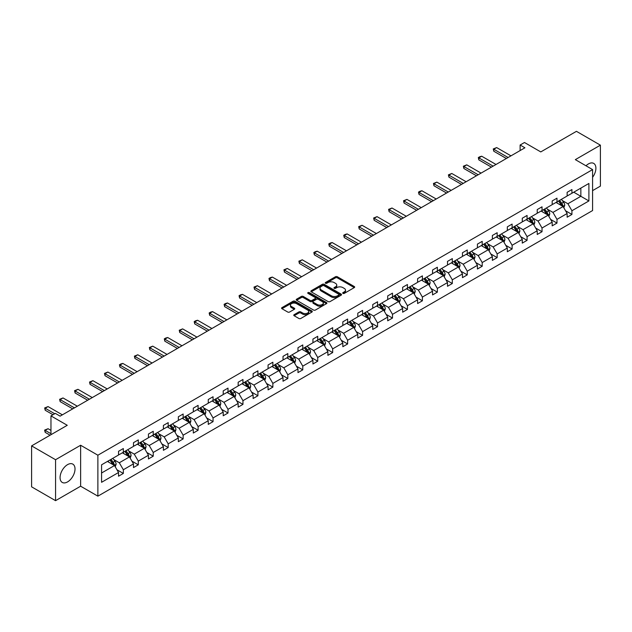 <?xml version="1.0" encoding="UTF-8"?>
<svg xmlns="http://www.w3.org/2000/svg" width="632" height="632" viewBox="0 0 632 632"><rect width="100%" height="100%" fill="white"/><g stroke="black" fill="none" stroke-linecap="round" stroke-linejoin="round"><path stroke-width="0.95" d="M342.963 293.382A0.932 0.537 0 0 0 344.282 293.382L354.276 287.607A1.327 0.766 0 0 0 354.663 287.07A1.327 0.766 0 0 0 354.276 286.525L337.338 276.745A1.327 0.766 0 0 0 335.458 276.745L325.464 282.52A0.932 0.537 0 0 0 326.776 283.278L328.071 282.528A4.258 2.457 0 0 1 334.091 282.528L335.505 283.349A4.258 2.457 0 0 1 336.753 285.087A4.258 2.457 0 0 1 335.505 286.825L334.21 287.568A0.932 0.537 0 0 0 335.529 288.326L336.824 287.584A4.258 2.457 0 0 1 342.844 287.584L344.258 288.397A4.258 2.457 0 0 1 345.507 290.135A4.258 2.457 0 0 1 344.258 291.873L342.963 292.624A0.932 0.537 0 0 0 342.963 293.382L342.963 292.624M67.545 481.916A10.57 6.107 120 0 0 74.45 472.594A10.57 6.107 120 0 0 72.83 464.125A10.57 6.107 120 0 0 67.545 464.646A10.57 6.107 120 0 0 60.64 473.961A10.57 6.107 120 0 0 62.26 482.437A10.57 6.107 120 0 0 67.545 481.916M592.587 177.315A10.57 6.107 120 0 0 593.709 163.396A10.57 6.107 120 0 0 588.416 163.925A10.57 6.107 120 0 0 585.998 165.789M592.587 190.627L600.4 186.116L600.4 145.162L576.439 131.33L540.779 151.917L524.481 142.508L520.12 145.02L520.12 150.558M55.561 500.67L80.627 486.206L80.627 445.252L55.561 459.717L55.561 500.67L31.6 486.838L31.6 445.884L67.261 425.297L50.963 415.888L50.963 434.705M55.561 459.717L31.6 445.884M294.157 314.665A1.327 0.766 0 0 0 293.762 315.202A1.327 0.766 0 0 0 294.157 315.747L298.904 318.488A1.327 0.766 0 0 0 300.785 318.488L311.892 312.082A1.327 0.766 0 0 0 312.279 311.537A1.327 0.766 0 0 0 311.892 310.991L294.954 301.219A1.327 0.766 0 0 0 293.074 301.219L281.967 307.626A1.327 0.766 0 0 0 281.58 308.171A1.327 0.766 0 0 0 281.967 308.716L287.71 312.026A1.327 0.766 0 0 0 289.59 312.026L294.346 309.285A1.327 0.766 0 0 0 294.733 308.74A1.327 0.766 0 0 0 294.346 308.195L291.494 306.552A3.563 2.054 0 0 1 290.451 305.098A3.563 2.054 0 0 1 292.648 303.202A3.563 2.054 0 0 1 296.527 303.644L307.681 310.083A3.563 2.054 0 0 1 308.724 311.537A3.563 2.054 0 0 1 306.528 313.44A3.563 2.054 0 0 1 302.649 312.99L300.785 311.916A1.327 0.766 0 0 0 298.904 311.916L294.157 314.665L294.157 315.747L298.904 313.022L298.904 311.916M50.963 415.888L55.324 413.375L60.119 416.14L524.916 147.793L520.12 145.02M80.627 445.252L97.881 455.214L592.587 169.597L592.587 210.551L97.881 496.159L97.881 455.214M600.4 145.162L575.333 159.635L592.587 169.597M328.166 301.598A1.327 0.766 0 0 0 330.046 301.598L341.154 295.191A1.327 0.766 0 0 0 341.541 294.646A1.327 0.766 0 0 0 341.154 294.101L324.216 284.321A1.327 0.766 0 0 0 322.336 284.321L311.228 290.736A1.327 0.766 0 0 0 310.841 291.273A1.327 0.766 0 0 0 311.228 291.818L328.166 301.598M308.361 293.58A0.932 0.537 0 0 1 309.301 293.714L326.499 303.644L315.415 310.043A1.327 0.766 0 0 1 313.535 310.043L296.598 300.263L301.353 297.546L301.353 296.44L296.598 299.181A1.327 0.766 0 0 0 296.211 299.726A1.327 0.766 0 0 0 296.598 300.263L296.598 299.181M301.353 297.546A1.327 0.766 0 0 1 303.234 297.546L303.234 296.44A1.327 0.766 0 0 0 301.353 296.44M303.234 296.44L310.099 300.405A1.327 0.766 0 0 0 311.987 300.405L315.139 298.581A1.327 0.766 0 0 0 315.526 298.035A1.327 0.766 0 0 0 315.139 297.498L307.982 293.367A0.932 0.537 0 0 1 309.301 292.608L326.523 302.546A1.327 0.766 0 0 1 326.91 303.091A1.327 0.766 0 0 1 326.523 303.637L326.523 302.546M101.57 464.812L118.54 455.016L118.54 451.311L123.335 448.538L123.335 452.251L133.494 446.382L133.494 442.677L138.29 439.912L138.29 443.617L148.449 437.747L148.449 434.042L153.236 431.277L153.236 434.982L163.404 429.12L163.404 425.407L168.191 422.642L168.191 426.347L178.35 420.485L178.35 416.772L183.146 414.007L183.146 417.72L193.305 411.851L193.305 408.146L198.1 405.373L198.1 409.086L208.26 403.216L208.26 399.511L213.055 396.746L213.055 400.451L223.215 394.581L223.215 390.876L228.002 388.111L228.002 391.816L238.169 385.955L238.169 382.242L242.957 379.477L242.957 383.182L253.116 377.32L253.116 373.607L257.911 370.842L257.911 374.547L268.071 368.685L268.071 364.98L272.866 362.207L272.866 365.92L283.025 360.05L283.025 356.345L287.821 353.58L287.821 357.285L297.98 351.416L297.98 347.711L302.775 344.946L302.775 348.651L312.935 342.781L312.935 339.076L317.722 336.311L317.722 340.016L327.889 334.154L327.889 330.441L332.677 327.676L332.677 331.381L342.836 325.52L342.836 321.814L347.632 319.042L347.632 322.755L357.791 316.885L357.791 313.18L362.586 310.407L362.586 314.12L372.746 308.25L372.746 304.545L377.541 301.78L377.541 305.485L387.7 299.615L387.7 295.91L392.496 293.145L392.496 296.85L402.655 290.989L402.655 287.276L407.442 284.511L407.442 288.216L417.602 282.354L417.602 278.641L422.397 275.876L422.397 279.589L432.557 273.719L432.557 270.014L437.352 267.241L437.352 270.954L447.511 265.085L447.511 261.379L452.307 258.614L452.307 262.32L462.466 256.45L462.466 252.745L467.261 249.98L467.261 253.685L477.421 247.823L477.421 244.11L482.208 241.345L482.208 245.05L492.375 239.188L492.375 235.475L497.163 232.71L497.163 236.423L507.322 230.554L507.322 226.849L512.118 224.076L512.118 227.789L522.277 221.919L522.277 218.214L527.072 215.449L527.072 219.154L537.232 213.284L537.232 209.579L542.027 206.814L542.027 210.519L552.186 204.657L552.186 200.944L556.982 198.179L556.982 201.885L567.141 196.023L567.141 192.31L571.928 189.545L571.928 193.25L588.898 183.462L588.898 200.944L571.928 210.74L571.928 214.446L567.141 217.218L567.141 213.505L556.982 219.375L556.982 223.08L552.186 225.853L552.186 222.14L542.027 228.01L542.027 231.715L537.232 234.48L537.232 230.775L527.072 236.645L527.072 240.35L522.277 243.115L522.277 239.41L512.118 245.271L512.118 248.984L507.322 251.749L507.322 248.044L497.163 253.906L497.163 257.619L492.375 260.384L492.375 256.671L482.208 262.541L482.208 266.246L477.421 269.019L477.421 265.306L467.261 271.175L467.261 274.88L462.466 277.646L462.466 273.94L452.307 279.81L452.307 283.515L447.511 286.28L447.511 282.575L437.352 288.437L437.352 292.15L432.557 294.915L432.557 291.21L422.397 297.072L422.397 300.785L417.602 303.55L417.602 299.837L407.442 305.706L407.442 309.411L402.655 312.184L402.655 308.471L392.496 314.341L392.496 318.046L387.7 320.811L387.7 317.106L377.541 322.976L377.541 326.681L372.746 329.446L372.746 325.741L362.586 331.603L362.586 335.315L357.791 338.081L357.791 334.375L347.632 340.237L347.632 343.95L342.836 346.715L342.836 343.01L332.677 348.872L332.677 352.577L327.889 355.35L327.889 351.637L317.722 357.507L317.722 361.212L312.935 363.985L312.935 360.272L302.775 366.141L302.775 369.846L297.98 372.611L297.98 368.906L287.821 374.776L287.821 378.481L283.025 381.246L283.025 377.541L272.866 383.403L272.866 387.116L268.071 389.881L268.071 386.176L257.911 392.038L257.911 395.75L253.116 398.516L253.116 394.803L242.957 400.672L242.957 404.377L238.169 407.15L238.169 403.437L228.002 409.307L228.002 413.012L223.215 415.777L223.215 412.072L213.055 417.942L213.055 421.647L208.26 424.412L208.26 420.707L198.1 426.568L198.1 430.281L193.305 433.046L193.305 429.341L183.146 435.203L183.146 438.916L178.35 441.681L178.35 437.968L168.191 443.838L168.191 447.543L163.404 450.316L163.404 446.603L153.236 452.473L153.236 456.178L148.449 458.943L148.449 455.238L138.29 461.107L138.29 464.812L133.494 467.577L133.494 463.872L123.335 469.734L123.335 473.447L118.54 476.212L118.54 472.507L101.57 482.303L101.57 464.812M122.371 452.804L129.465 456.897L119.306 462.766L113.76 459.559M119.306 462.766L123.335 469.734M129.465 456.897L133.494 463.872M118.54 454.132L119.306 454.574L123.335 452.251M137.326 444.17L144.42 448.262L134.261 454.132L128.715 450.932M134.261 454.132L138.29 461.107M144.42 448.262L148.449 455.238M133.494 445.497L134.261 445.939L138.29 443.617M152.28 435.535L159.375 439.635L149.215 445.497L143.661 442.297M149.215 445.497L153.236 452.473M159.375 439.635L163.404 446.603M148.449 436.862L149.215 437.304L153.236 434.982M167.235 426.9L174.329 431L164.17 436.862L158.616 433.663M164.17 436.862L168.191 443.838M174.329 431L178.35 437.968M163.404 428.235L164.17 428.678L168.191 426.347M182.19 418.273L189.284 422.366L179.117 428.235L173.571 425.028M179.117 428.235L183.146 435.203M189.284 422.366L193.305 429.341M178.35 419.601L179.117 420.043L183.146 417.72M197.137 409.639L204.231 413.731L194.071 419.601L188.526 416.393M194.071 419.601L198.1 426.568M204.231 413.731L208.26 420.707M193.305 410.966L194.071 411.408L198.1 409.086M212.091 401.004L219.185 405.096L209.026 410.966L203.48 407.759M209.026 410.966L213.055 417.942M219.185 405.096L223.215 412.072M208.26 402.331L209.026 402.774L213.055 400.451M227.046 392.369L234.14 396.469L223.981 402.331L218.435 399.132M223.981 402.331L228.002 409.307M234.14 396.469L238.169 403.437M223.215 393.697L223.981 394.139L228.002 391.816M242.001 383.735L249.095 387.835L238.935 393.697L233.382 390.497M238.935 393.697L242.957 400.672M249.095 387.835L253.116 394.803M238.169 385.062L238.935 385.512L242.957 383.182M256.955 375.108L264.05 379.2L253.89 385.062L248.337 381.862M253.89 385.062L257.911 392.038M264.05 379.2L268.071 386.176M253.116 376.435L253.89 376.877L257.911 374.547M271.91 366.473L278.996 370.565L268.837 376.435L263.291 373.228M268.837 376.435L272.866 383.403M278.996 370.565L283.025 377.541M268.071 367.8L268.837 368.243L272.866 365.92M286.857 357.838L293.951 361.931L283.792 367.8L278.246 364.593M283.792 367.8L287.821 374.776M293.951 361.931L297.98 368.906M283.025 359.166L283.792 359.608L287.821 357.285M301.812 349.204L308.906 353.304L298.746 359.166L293.201 355.966M298.746 359.166L302.775 366.141M308.906 353.304L312.935 360.272M297.98 350.531L298.746 350.973L302.775 348.651M316.766 340.569L323.861 344.669L313.701 350.531L308.155 347.331M313.701 350.531L317.722 357.507M323.861 344.669L327.889 351.637M312.935 341.896L313.701 342.339L317.722 340.016M331.721 331.934L338.815 336.034L328.656 341.896L323.102 338.697M328.656 341.896L332.677 348.872M338.815 336.034L342.836 343.01M327.889 333.269L328.656 333.712L332.677 331.381M346.676 323.308L353.77 327.4L343.603 333.269L338.057 330.062M343.603 333.269L347.632 340.237M353.77 327.4L357.791 334.375M342.836 324.635L343.603 325.077L347.632 322.755M361.63 314.673L368.717 318.765L358.557 324.635L353.012 321.427M358.557 324.635L362.586 331.603M368.717 318.765L372.746 325.741M357.791 316L358.557 316.442L362.586 314.12M376.577 306.038L383.671 310.13L373.512 316L367.966 312.8M373.512 316L377.541 322.976M383.671 310.13L387.7 317.106M372.746 307.365L373.512 307.808L377.541 305.485M391.532 297.403L398.626 301.503L388.467 307.365L382.921 304.166M388.467 307.365L392.496 314.341M398.626 301.503L402.655 308.471M387.7 298.731L388.467 299.173L392.496 296.85M406.487 288.769L413.581 292.869L403.421 298.731L397.868 295.531M403.421 298.731L407.442 305.706M413.581 292.869L417.602 299.837M402.655 290.104L403.421 290.546L407.442 288.216M421.441 280.142L428.536 284.234L418.376 290.104L412.822 286.896M418.376 290.104L422.397 297.072M428.536 284.234L432.557 291.21M417.602 281.469L418.376 281.912L422.397 279.589M436.396 271.507L443.49 275.599L433.323 281.469L427.777 278.262M433.323 281.469L437.352 288.437M443.49 275.599L447.511 282.575M432.557 272.834L433.323 273.277L437.352 270.954M451.343 262.873L458.437 266.965L448.278 272.834L442.732 269.627M448.278 272.834L452.307 279.81M458.437 266.965L462.466 273.94M447.511 264.2L448.278 264.642L452.307 262.32M466.298 254.238L473.392 258.338L463.232 264.2L457.687 261M463.232 264.2L467.261 271.175M473.392 258.338L477.421 265.306M462.466 255.565L463.232 256.007L467.261 253.685M481.252 245.603L488.346 249.703L478.187 255.565L472.641 252.365M478.187 255.565L482.208 262.541M488.346 249.703L492.375 256.671M477.421 246.938L478.187 247.381L482.208 245.05M496.207 236.976L503.301 241.069L493.142 246.938L487.588 243.731M493.142 246.938L497.163 253.906M503.301 241.069L507.322 248.044M492.375 238.303L493.142 238.746L497.163 236.423M511.162 228.342L518.256 232.434L508.089 238.303L502.543 235.096M508.089 238.303L512.118 245.271M518.256 232.434L522.277 239.41M507.322 229.669L508.089 230.111L512.118 227.789M526.116 219.707L533.203 223.799L523.043 229.669L517.497 226.461M523.043 229.669L527.072 236.645M533.203 223.799L537.232 230.775M522.277 221.034L523.043 221.477L527.072 219.154M541.063 211.072L548.157 215.172L537.998 221.034L532.452 217.835M537.998 221.034L542.027 228.01M548.157 215.172L552.186 222.14M537.232 212.399L537.998 212.842L542.027 210.519M556.018 202.438L563.112 206.538L552.953 212.399L547.407 209.2M552.953 212.399L556.982 219.375M563.112 206.538L567.141 213.505M552.186 203.765L552.953 204.215L556.982 201.885M573.753 192.199L580.848 196.299L567.907 203.765L562.354 200.565M567.907 203.765L571.928 210.74M588.898 200.944L580.848 196.299L580.848 188.107L588.898 183.462M80.627 486.206L97.881 496.159M567.141 195.138L567.907 195.58L571.928 193.25M101.57 473.005L114.51 465.531L107.424 461.439M114.51 465.531L118.54 472.507M565.553 210.772L571.928 214.446M550.606 219.399L556.982 223.08M535.652 228.034L542.027 231.715M520.697 236.668L527.072 240.35M505.742 245.303L512.118 248.984M490.788 253.938L497.163 257.619M475.841 262.572L482.208 266.246M460.886 271.199L467.261 274.88M445.931 279.834L452.307 283.515M430.977 288.469L437.352 292.15M416.022 297.103L422.397 300.785M401.067 305.738L407.442 309.411M386.12 314.365L392.496 318.046M371.166 322.999L377.541 326.681M356.211 331.634L362.586 335.315M341.256 340.269L347.632 343.95M326.302 348.904L332.677 352.577M311.355 357.53L317.722 361.212M296.4 366.165L302.775 369.846M281.445 374.8L287.821 378.481M266.491 383.434L272.866 387.116M251.536 392.069L257.911 395.75M236.581 400.696L242.957 404.377M221.635 409.331L228.002 413.012M206.68 417.965L213.055 421.647M191.725 426.6L198.1 430.281M176.77 435.235L183.146 438.916M161.816 443.869L168.191 447.543M146.869 452.496L153.236 456.178M131.914 461.131L138.29 464.812M116.96 469.766L123.335 473.447M343.334 293.517L344.258 292.979A4.258 2.457 0 0 0 345.507 291.241L345.507 290.135M336.753 285.087L336.753 286.193A4.258 2.457 0 0 1 335.505 287.931L334.581 288.461M354.26 287.623L337.338 277.851A1.327 0.766 0 0 0 335.458 277.851L325.836 283.413M341.13 295.199L324.216 285.427A1.327 0.766 0 0 0 322.336 285.427L311.252 291.826M338.799 295.026A0.932 0.537 0 0 0 338.799 294.267L323.932 285.68A0.932 0.537 0 0 0 322.612 285.68L321.253 286.47A4.258 2.457 0 0 0 320.005 288.208A4.258 2.457 0 0 0 321.253 289.946L331.413 295.815A4.258 2.457 0 0 0 337.433 295.815L338.799 295.026L338.799 296.132A0.932 0.537 0 0 0 339.068 295.752L339.068 294.646M320.005 288.208L320.005 289.314A4.258 2.457 0 0 0 321.253 291.052L321.253 289.946M338.799 296.132L337.433 296.922A4.258 2.457 0 0 1 331.413 296.922L321.253 291.052M303.234 297.546L310.099 301.511A1.327 0.766 0 0 0 311.987 301.511L315.139 299.687A1.327 0.766 0 0 0 315.526 299.149L315.526 298.035M317.232 304.513A3.563 2.054 0 0 0 321.111 304.964A3.563 2.054 0 0 0 323.308 303.068A3.563 2.054 0 0 0 322.265 301.614L318.338 299.347A1.327 0.766 0 0 0 316.45 299.347L313.298 301.164A1.327 0.766 0 0 0 312.911 301.709A1.327 0.766 0 0 0 313.298 302.246L317.232 304.513L317.232 305.627A3.563 2.054 0 0 0 321.111 306.07A3.563 2.054 0 0 0 323.308 304.174L323.308 303.068M312.911 301.709L312.911 302.815A1.327 0.766 0 0 0 313.298 303.352L313.298 302.246M317.232 305.627L313.298 303.352M308.724 311.537L308.724 312.643A3.563 2.054 0 0 1 306.528 314.546A3.563 2.054 0 0 1 302.649 314.096L300.785 313.022A1.327 0.766 0 0 0 298.904 313.022M290.451 305.098L290.451 306.204A3.563 2.054 0 0 0 291.494 307.658L291.494 306.552M294.322 309.293L291.494 307.658M311.868 312.09L294.954 302.325A1.327 0.766 0 0 0 293.074 302.325L281.99 308.724M563.839 207.794L564.724 205.25A3.595 2.078 -120 0 0 563.578 202.193L561.421 199.317M557.566 203.33L556.634 202.09M562.583 206.23L562.78 205.408A3.595 2.078 -120 0 0 561.753 203.243L559.604 200.368M558.704 200.889L561.074 204.049A1.833 1.059 60 0 1 561.406 204.61L562.78 205.408M558.451 201.031L560.608 203.907A3.595 2.078 60 0 1 561.5 205.605M508.089 157.502L493.789 149.247L493.789 151.238L493.26 148.939L496.665 147.588L510.964 155.843M506.366 158.498L493.789 151.238M496.665 147.588L493.789 149.247L493.26 148.939M548.884 216.428L549.769 213.885A3.595 2.078 -120 0 0 548.623 210.827L546.475 207.952M542.612 211.965L541.679 210.717M547.628 214.864L547.833 214.035A3.595 2.078 -120 0 0 546.798 211.878L544.65 209.002M543.749 209.524L546.119 212.684A1.833 1.059 60 0 1 546.451 213.245L547.833 214.035M543.496 209.666L545.653 212.542A3.595 2.078 60 0 1 546.546 214.24M533.937 225.063L534.814 222.519A3.595 2.078 -120 0 0 533.669 219.462L531.52 216.586M527.657 220.6L526.725 219.351M532.673 223.499L532.879 222.669A3.595 2.078 -120 0 0 531.852 220.513L529.695 217.637M528.794 218.159L531.164 221.319A1.833 1.059 60 0 1 531.496 221.872L532.879 222.669M528.549 218.301L530.698 221.176A3.595 2.078 60 0 1 531.591 222.867M493.142 166.137L478.835 157.881L478.835 159.872L478.313 157.573L479.751 156.744L481.71 156.222L496.017 164.478M491.412 167.132L478.835 159.872M481.71 156.222L478.835 157.881L478.313 157.573M478.187 174.772L463.888 166.516L463.888 168.507L463.359 166.208L466.764 164.849L481.063 173.113M476.457 175.767L463.888 168.507M466.764 164.849L463.888 166.516L463.359 166.208M518.983 233.698L519.86 231.154A3.595 2.078 -120 0 0 518.714 228.089L516.565 225.221M512.702 229.234L511.77 227.986M517.719 232.126L517.924 231.304A3.595 2.078 -120 0 0 516.897 229.147L514.74 226.272M513.84 226.793L516.21 229.953A1.833 1.059 60 0 1 516.542 230.506L517.924 231.304M513.595 226.935L515.744 229.811A3.595 2.078 60 0 1 516.636 231.502M463.232 183.406L448.933 175.143L448.933 177.142L448.404 174.843L451.809 173.484L466.108 181.74M461.51 184.402L448.933 177.142M451.809 173.484L448.933 175.143L448.404 174.843M504.028 242.333L504.913 239.781A3.595 2.078 -120 0 0 503.759 236.724L501.611 233.856M497.755 237.869L496.815 236.621M502.772 240.76L502.969 239.939A3.595 2.078 -120 0 0 501.942 237.774L499.793 234.907M498.893 235.42L501.255 238.588A1.833 1.059 60 0 1 501.595 239.141L502.969 239.939M498.64 235.57L500.789 238.438A3.595 2.078 60 0 1 501.69 240.136M448.278 192.033L433.979 183.778L433.979 185.769L433.449 183.478L436.854 182.119L451.153 190.374M446.555 193.029L433.979 185.769M436.854 182.119L433.979 183.778L433.449 183.478M489.073 250.967L489.958 248.416A3.595 2.078 -120 0 0 488.812 245.358L486.656 242.483M482.801 246.496L481.868 245.256M487.817 249.395L488.015 248.573A3.595 2.078 -120 0 0 486.988 246.409L484.839 243.533M483.938 244.055L486.308 247.215A1.833 1.059 60 0 1 486.64 247.776L488.015 248.573M483.685 244.205L485.842 247.073A3.595 2.078 60 0 1 486.735 248.771M433.323 200.668L419.024 192.412L419.024 194.403L418.495 192.104L419.932 191.275L421.899 190.753L436.199 199.009M431.601 201.663L419.024 194.403M421.899 190.753L419.024 192.412L418.495 192.104M474.118 259.594L475.003 257.05A3.595 2.078 -120 0 0 473.858 253.993L471.701 251.117M467.846 255.131L466.914 253.882M472.862 258.03L473.06 257.2A3.595 2.078 -120 0 0 472.033 255.044L469.884 252.168M468.983 252.689L471.353 255.849A1.833 1.059 60 0 1 471.685 256.41L473.06 257.2M468.731 252.832L470.887 255.707A3.595 2.078 60 0 1 471.78 257.406M418.376 209.303L404.069 201.047L404.069 203.038L403.54 200.739L406.945 199.388L421.252 207.644M416.646 210.298L404.069 203.038M406.945 199.388L404.069 201.047L403.54 200.739M459.172 268.229L460.049 265.685A3.595 2.078 -120 0 0 458.903 262.628L456.754 259.752M452.891 263.765L451.959 262.517M457.908 266.665L458.113 265.835A3.595 2.078 -120 0 0 457.078 263.678L454.929 260.803M454.029 261.324L456.399 264.484A1.833 1.059 60 0 1 456.731 265.037L458.113 265.835M453.776 261.466L455.933 264.342A3.595 2.078 60 0 1 456.825 266.04M403.421 217.937L389.115 209.682L389.115 211.673L388.593 209.374L391.99 208.015L406.297 216.278M401.691 218.933L389.115 211.673M391.99 208.015L389.115 209.682L388.593 209.374M444.217 276.863L445.094 274.32A3.595 2.078 -120 0 0 443.948 271.254L441.8 268.387M437.937 272.4L437.004 271.152M442.953 275.291L443.158 274.47A3.595 2.078 -120 0 0 442.131 272.313L439.975 269.437M439.074 269.959L441.444 273.119A1.833 1.059 60 0 1 441.776 273.672L443.158 274.47M438.829 270.101L440.978 272.977A3.595 2.078 60 0 1 441.871 274.667M388.467 226.572L374.168 218.309L374.168 220.307L373.638 218.008L377.043 216.65L391.342 224.905M386.737 227.567L374.168 220.307M377.043 216.65L374.168 218.309L373.638 218.008M429.262 285.498L430.139 282.946A3.595 2.078 -120 0 0 428.994 279.889L426.845 277.021M422.982 281.035L422.05 279.786M428.006 283.926L428.204 283.104A3.595 2.078 -120 0 0 427.177 280.94L425.02 278.072M424.127 278.586L426.489 281.753A1.833 1.059 60 0 1 426.821 282.307L428.204 283.104M423.874 278.736L426.023 281.603A3.595 2.078 60 0 1 426.924 283.302M373.512 235.199L359.213 226.943L359.213 228.934L358.684 226.643L362.089 225.284L376.388 233.54M371.79 236.194L359.213 228.934M362.089 225.284L359.213 226.943L358.684 226.643M414.308 294.133L415.192 291.581A3.595 2.078 -120 0 0 414.047 288.524L411.89 285.648M408.035 289.661L407.095 288.421M413.052 292.561L413.249 291.739A3.595 2.078 -120 0 0 412.222 289.575L410.073 286.707M409.173 287.22L411.535 290.388A1.833 1.059 60 0 1 411.874 290.941L413.249 291.739M408.92 287.37L411.069 290.238A3.595 2.078 60 0 1 411.969 291.937M358.557 243.833L344.258 235.578L344.258 237.569L343.729 235.278L345.167 234.44L347.134 233.919L361.433 242.175M356.835 244.829L344.258 237.569M347.134 233.919L344.258 235.578L343.729 235.278M399.353 302.76L400.238 300.216A3.595 2.078 -120 0 0 399.092 297.159L396.935 294.283M393.08 298.296L392.148 297.056M398.097 301.195L398.294 300.366A3.595 2.078 -120 0 0 397.267 298.209L395.118 295.334M394.218 295.855L396.588 299.015A1.833 1.059 60 0 1 396.92 299.576L398.294 300.366M393.965 295.997L396.122 298.873A3.595 2.078 60 0 1 397.015 300.571M343.603 252.468L329.304 244.213L329.304 246.203L328.774 243.905L330.212 243.075L332.179 242.554L346.478 250.809M341.88 253.464L329.304 246.203M332.179 242.554L329.304 244.213L328.774 243.905M384.398 311.394L385.283 308.851A3.595 2.078 -120 0 0 384.138 305.793L381.981 302.918M378.126 306.931L377.193 305.683M383.142 309.83L383.348 309.001A3.595 2.078 -120 0 0 382.313 306.844L380.164 303.968M379.263 304.49L381.633 307.65A1.833 1.059 60 0 1 381.965 308.211L383.348 309.001M379.01 304.632L381.167 307.507A3.595 2.078 60 0 1 382.06 309.206M328.656 261.103L314.349 252.847L314.349 254.838L313.827 252.539L315.265 251.71L317.225 251.18L331.531 259.444M326.926 262.098L314.349 254.838M317.225 251.18L314.349 252.847L313.827 252.539M369.451 320.029L370.328 317.485A3.595 2.078 -120 0 0 369.183 314.428L367.034 311.552M363.171 315.565L362.239 314.317M368.187 318.465L368.393 317.635A3.595 2.078 -120 0 0 367.366 315.479L365.209 312.603M364.308 313.124L366.678 316.284A1.833 1.059 60 0 1 367.01 316.837L368.393 317.635M364.064 313.267L366.212 316.142A3.595 2.078 60 0 1 367.105 317.833M313.701 269.738L299.394 261.474L299.394 263.473L298.873 261.174L302.27 259.815L316.577 268.071M311.971 270.733L299.394 263.473M302.27 259.815L299.394 261.474L298.873 261.174M354.497 328.664L355.374 326.12A3.595 2.078 -120 0 0 354.228 323.055L352.079 320.187M348.216 324.2L347.284 322.952M353.233 327.092L353.438 326.27A3.595 2.078 -120 0 0 352.411 324.105L350.254 321.238M349.354 321.759L351.724 324.919A1.833 1.059 60 0 1 352.056 325.472L353.438 326.27M349.109 321.901L351.258 324.769A3.595 2.078 60 0 1 352.15 326.468M298.746 278.364L284.447 270.109L284.447 272.1L283.918 269.809L287.323 268.45L301.622 276.705M297.024 279.368L284.447 272.1M287.323 268.45L284.447 270.109L283.918 269.809M339.542 337.298L340.427 334.747A3.595 2.078 -120 0 0 339.273 331.689L337.125 328.814M333.262 332.827L332.329 331.587M338.286 335.726L338.483 334.905A3.595 2.078 -120 0 0 337.456 332.74L335.3 329.872M334.407 330.386L336.769 333.554A1.833 1.059 60 0 1 337.101 334.107L338.483 334.905M334.154 330.536L336.303 333.404A3.595 2.078 60 0 1 337.204 335.102M283.792 286.999L269.493 278.744L269.493 280.734L268.963 278.443L270.401 277.606L272.368 277.085L286.667 285.34M282.07 287.995L269.493 280.734M272.368 277.085L269.493 278.744L268.963 278.443M324.587 345.925L325.472 343.381A3.595 2.078 -120 0 0 324.327 340.324L322.17 337.449M318.315 341.462L317.382 340.221M323.331 344.361L323.529 343.539A3.595 2.078 -120 0 0 322.502 341.375L320.353 338.499M319.452 339.021L321.822 342.181A1.833 1.059 60 0 1 322.154 342.742L323.529 343.539M319.2 339.163L321.348 342.038A3.595 2.078 60 0 1 322.249 343.737M268.837 295.634L254.538 287.378L254.538 289.369L254.009 287.07L257.414 285.719L271.713 293.975M267.115 296.629L254.538 289.369M257.414 285.719L254.538 287.378L254.009 287.07M309.633 354.56L310.517 352.016A3.595 2.078 -120 0 0 309.372 348.959L307.215 346.083M303.36 350.096L302.428 348.848M308.377 352.996L308.574 352.166A3.595 2.078 -120 0 0 307.547 350.01L305.398 347.134M304.498 347.655L306.868 350.815A1.833 1.059 60 0 1 307.199 351.376L308.574 352.166M304.245 347.798L306.402 350.673A3.595 2.078 60 0 1 307.294 352.372M253.882 304.269L239.583 296.013L239.583 298.004L239.054 295.705L240.492 294.875L242.459 294.354L256.766 302.61M252.16 305.264L239.583 298.004M242.459 294.354L239.583 296.013L239.054 295.705M294.686 363.195L295.563 360.651A3.595 2.078 -120 0 0 294.417 357.594L292.268 354.718M288.405 358.731L287.473 357.483M293.422 361.63L293.627 360.801A3.595 2.078 -120 0 0 292.592 358.644L290.443 355.769M289.543 356.29L291.913 359.45A1.833 1.059 60 0 1 292.245 360.003L293.627 360.801M289.29 356.432L291.447 359.308A3.595 2.078 60 0 1 292.34 360.998M238.935 312.903L224.629 304.648L224.629 306.639L224.107 304.34L225.545 303.51L227.504 302.981L241.811 311.244M237.205 313.899L224.629 306.639M227.504 302.981L224.629 304.648L224.107 304.34M279.731 371.829L280.608 369.286A3.595 2.078 -120 0 0 279.463 366.22L277.314 363.353M273.451 367.366L272.518 366.118M278.467 370.257L278.673 369.436A3.595 2.078 -120 0 0 277.646 367.271L275.489 364.403M274.588 364.925L276.958 368.085A1.833 1.059 60 0 1 277.29 368.638L278.673 369.436M274.343 365.067L276.492 367.942A3.595 2.078 60 0 1 277.385 369.633M223.981 321.53L209.682 313.275L209.682 315.273L209.153 312.974L210.59 312.145L212.557 311.615L226.856 319.871M222.251 322.533L209.682 315.273M212.557 311.615L209.682 313.275L209.153 312.974M264.776 380.464L265.653 377.912A3.595 2.078 -120 0 0 264.508 374.855L262.359 371.987M258.496 375.993L257.564 374.752M263.52 378.892L263.718 378.07A3.595 2.078 -120 0 0 262.691 375.906L260.534 373.038M259.633 373.552L262.003 376.719A1.833 1.059 60 0 1 262.335 377.272L263.718 378.07M259.389 373.702L261.537 376.569A3.595 2.078 60 0 1 262.438 378.268M209.026 330.165L194.727 321.909L194.727 323.9L194.198 321.609L195.636 320.78L197.603 320.25L211.902 328.506M207.304 331.16L194.727 323.9M197.603 320.25L194.727 321.909L194.198 321.609M249.822 389.091L250.707 386.547A3.595 2.078 -120 0 0 249.561 383.49L247.404 380.614M243.549 384.627L242.609 383.387M248.566 387.527L248.763 386.705A3.595 2.078 -120 0 0 247.736 384.54L245.587 381.665M244.687 382.186L247.049 385.346A1.833 1.059 60 0 1 247.388 385.907L248.763 386.705M244.434 382.336L246.583 385.204A3.595 2.078 60 0 1 247.483 386.903M194.071 338.799L179.772 330.544L179.772 332.535L179.243 330.236L182.648 328.885L196.947 337.14M192.349 339.795L179.772 332.535M182.648 328.885L179.772 330.544L179.243 330.236M234.867 397.726L235.752 395.182A3.595 2.078 -120 0 0 234.606 392.124L232.45 389.249M228.594 393.262L227.662 392.014M233.611 396.161L233.808 395.332A3.595 2.078 -120 0 0 232.781 393.175L230.633 390.3M229.732 390.821L232.102 393.981A1.833 1.059 60 0 1 232.434 394.542L233.808 395.332M229.479 390.963L231.636 393.839A3.595 2.078 60 0 1 232.529 395.537M179.117 347.434L164.818 339.179L164.818 341.169L164.288 338.87L165.726 338.041L167.693 337.52L181.992 345.775M177.395 348.43L164.818 341.169M167.693 337.52L164.818 339.179L164.288 338.87M219.912 406.36L220.797 403.816A3.595 2.078 -120 0 0 219.652 400.759L217.495 397.884M213.64 401.897L212.708 400.649M218.656 404.796L218.862 403.967A3.595 2.078 -120 0 0 217.827 401.81L215.678 398.934M214.777 399.456L217.147 402.616A1.833 1.059 60 0 1 217.479 403.169L218.862 403.967M214.525 399.598L216.681 402.473A3.595 2.078 60 0 1 217.574 404.172M164.17 356.069L149.863 347.813L149.863 349.804L149.342 347.505L152.739 346.146L167.046 354.41M162.44 357.064L149.863 349.804M152.739 346.146L149.863 347.813L149.342 347.505M204.965 414.995L205.842 412.451A3.595 2.078 -120 0 0 204.697 409.386L202.548 406.518M198.685 410.531L197.753 409.283M203.702 413.423L203.907 412.601A3.595 2.078 -120 0 0 202.88 410.445L200.723 407.569M199.823 408.09L202.193 411.25A1.833 1.059 60 0 1 202.524 411.803L203.907 412.601M199.578 408.233L201.727 411.108A3.595 2.078 60 0 1 202.619 412.799M149.215 364.704L134.908 356.44L134.908 358.439L134.387 356.14L137.784 354.781L152.091 363.037M147.485 365.699L134.908 358.439M137.784 354.781L134.908 356.44L134.387 356.14M190.011 423.63L190.888 421.078A3.595 2.078 -120 0 0 189.742 418.021L187.593 415.153M183.73 419.166L182.798 417.918M188.747 422.058L188.952 421.236A3.595 2.078 -120 0 0 187.925 419.071L185.769 416.204M184.868 416.717L187.238 419.885A1.833 1.059 60 0 1 187.57 420.438L188.952 421.236M184.623 416.867L186.772 419.735A3.595 2.078 60 0 1 187.665 421.433M134.261 373.33L119.962 365.075L119.962 367.066L119.432 364.775L120.87 363.945L122.837 363.416L137.136 371.671M132.538 374.326L119.962 367.066M122.837 363.416L119.962 365.075L119.432 364.775M175.056 432.264L175.941 429.713A3.595 2.078 -120 0 0 174.787 426.655L172.639 423.78M168.776 427.793L167.843 426.553M173.8 430.692L173.998 429.871A3.595 2.078 -120 0 0 172.97 427.706L170.814 424.838M169.921 425.352L172.283 428.512A1.833 1.059 60 0 1 172.615 429.073L173.998 429.871M169.668 425.502L171.817 428.37A3.595 2.078 60 0 1 172.718 430.068M119.306 381.965L105.007 373.71L105.007 375.7L104.478 373.401L107.882 372.05L122.181 380.306M117.584 382.96L105.007 375.7M107.882 372.05L105.007 373.71L104.478 373.401M160.101 440.891L160.986 438.347A3.595 2.078 -120 0 0 159.841 435.29L157.684 432.414M153.829 436.428L152.897 435.179M158.845 439.327L159.043 438.497A3.595 2.078 -120 0 0 158.016 436.341L155.867 433.465M154.966 433.987L157.336 437.147A1.833 1.059 60 0 1 157.668 437.707L159.043 438.497M154.714 434.129L156.862 437.004A3.595 2.078 60 0 1 157.763 438.703M104.351 390.6L90.052 382.344L90.052 384.335L89.523 382.036L92.928 380.685L107.227 388.941M102.629 391.595L90.052 384.335M92.928 380.685L90.052 382.344L89.523 382.036M145.147 449.526L146.031 446.982A3.595 2.078 -120 0 0 144.886 443.925L142.729 441.049M138.874 445.062L137.942 443.814M143.891 447.962L144.088 447.132A3.595 2.078 -120 0 0 143.061 444.975L140.912 442.1M140.012 442.621L142.382 445.781A1.833 1.059 60 0 1 142.714 446.334L144.088 447.132M139.759 442.763L141.916 445.639A3.595 2.078 60 0 1 142.808 447.338M89.396 399.234L75.097 390.979L75.097 392.97L74.568 390.671L77.973 389.312L92.272 397.575M87.674 400.23L75.097 392.97M77.973 389.312L75.097 390.979L74.568 390.671M130.192 458.161L131.077 455.617A3.595 2.078 -120 0 0 129.931 452.552L127.782 449.684M123.919 453.697L122.987 452.449M128.936 456.588L129.141 455.767A3.595 2.078 -120 0 0 128.106 453.61L125.958 450.734M125.057 451.256L127.427 454.416A1.833 1.059 60 0 1 127.759 454.969L129.141 455.767M124.804 451.398L126.961 454.274A3.595 2.078 60 0 1 127.854 455.964M74.45 407.869L60.143 399.606L60.143 401.604L59.621 399.305L63.018 397.947L77.325 406.202M72.719 408.864L60.143 401.604M63.018 397.947L60.143 399.606L59.621 399.305M115.245 466.795L116.122 464.243A3.595 2.078 -120 0 0 114.977 461.186L112.828 458.319M108.965 462.332L108.032 461.084M113.981 465.223L114.187 464.402A3.595 2.078 -120 0 0 113.16 462.237L111.003 459.369M110.102 459.891L112.472 463.051A1.833 1.059 60 0 1 112.804 463.604L114.187 464.402M109.857 460.033L112.006 462.901A3.595 2.078 60 0 1 112.899 464.599M50.963 430.392L48.072 428.717L45.196 430.376L50.963 433.71M45.196 432.375L44.667 430.408L45.196 430.376L45.196 432.375L50.102 435.203M44.667 430.076L48.072 428.717M54.7 413.731L45.196 408.24L45.196 410.231L44.667 407.94L48.072 406.581L62.371 414.837M52.977 414.726L45.196 410.231M48.072 406.581L45.196 408.24L44.667 407.94M344.258 292.979L344.258 291.873M334.21 288.326L334.21 287.568M335.505 287.931L335.505 286.825M325.464 283.278L325.464 282.52M335.458 277.851L335.458 276.745M337.338 277.851L337.338 276.745M354.276 287.607L354.276 286.525M311.228 291.818L311.228 290.736M322.336 285.427L322.336 284.321M324.216 285.427L324.216 284.321M341.154 295.191L341.154 294.101M331.413 296.922L331.413 295.815M337.433 296.922L337.433 295.815M310.099 301.511L310.099 300.405M311.987 301.511L311.987 300.405M315.139 299.687L315.139 298.581M309.301 293.714L309.301 292.608M300.785 313.022L300.785 311.916M302.649 314.096L302.649 312.99M294.346 309.285L294.346 308.195M281.967 308.716L281.967 307.626M293.074 302.325L293.074 301.219M294.954 302.325L294.954 301.219M311.892 312.082L311.892 310.991M562.851 206.388L564.7 205.321M561.753 203.243L563.578 202.193M559.581 204.499L560.608 203.907M547.904 215.022L549.745 213.956M546.798 211.878L548.623 210.827M544.626 213.134L545.653 212.542M532.95 223.649L534.791 222.59M531.852 220.513L533.669 219.462M529.679 221.761L530.698 221.176M517.995 232.284L519.836 231.217M516.897 229.147L518.714 228.089M514.725 230.396L515.744 229.811M503.04 240.918L504.889 239.852M501.942 237.774L503.759 236.724M499.77 239.03L500.789 238.438M488.086 249.553L489.934 248.487M486.988 246.409L488.812 245.358M484.815 247.665L485.842 247.073M473.131 258.188L474.98 257.121M472.033 255.044L473.858 253.993M469.86 256.3L470.887 255.707M458.184 266.815L460.025 265.756M457.078 263.678L458.903 262.628M454.914 264.927L455.933 264.342M443.229 275.449L445.07 274.383M442.131 272.313L443.948 271.254M439.959 273.561L440.978 272.977M428.275 284.084L430.123 283.018M427.177 280.94L428.994 279.889M425.004 282.196L426.023 281.603M413.32 292.719L415.169 291.652M412.222 289.575L414.047 288.524M410.049 290.831L411.069 290.238M398.365 301.353L400.214 300.287M397.267 298.209L399.092 297.159M395.095 299.465L396.122 298.873M383.411 309.988L385.259 308.922M382.313 306.844L384.138 305.793M380.14 308.1L381.167 307.507M368.464 318.615L370.305 317.556M367.366 315.479L369.183 314.428M365.193 316.727L366.212 316.142M353.509 327.25L355.35 326.183M352.411 324.105L354.228 323.055M350.239 325.362L351.258 324.769M338.555 335.884L340.403 334.818M337.456 332.74L339.273 331.689M335.284 333.996L336.303 333.404M323.6 344.519L325.448 343.453M322.502 341.375L324.327 340.324M320.329 342.631L321.348 342.038M308.645 353.154L310.494 352.087M307.547 350.01L309.372 348.959M305.375 351.266L306.402 350.673M293.698 361.781L295.539 360.722M292.592 358.644L294.417 357.594M290.428 359.892L291.447 359.308M278.744 370.415L280.584 369.349M277.646 367.271L279.463 366.22M275.473 368.527L276.492 367.942M263.789 379.05L265.63 377.983M262.691 375.906L264.508 374.855M260.518 377.162L261.537 376.569M248.834 387.685L250.683 386.618M247.736 384.54L249.561 383.49M245.564 385.797L246.583 385.204M233.88 396.319L235.728 395.253M232.781 393.175L234.606 392.124M230.609 394.431L231.636 393.839M218.925 404.946L220.773 403.888M217.827 401.81L219.652 400.759M215.654 403.058L216.681 402.473M203.978 413.581L205.819 412.514M202.88 410.445L204.697 409.386M200.707 411.693L201.727 411.108M189.023 422.216L190.864 421.149M187.925 419.071L189.742 418.021M185.753 420.327L186.772 419.735M174.069 430.85L175.917 429.784M172.97 427.706L174.787 426.655M170.798 428.962L171.817 428.37M159.114 439.485L160.963 438.418M158.016 436.341L159.841 435.29M155.843 437.597L156.862 437.004M144.159 448.12L146.008 447.053M143.061 444.975L144.886 443.925M140.889 446.224L141.916 445.639M129.212 456.746L131.053 455.68M128.106 453.61L129.931 452.552M125.942 454.858L126.961 454.274M114.258 465.381L116.098 464.315M113.16 462.237L114.977 461.186M110.987 463.493L112.006 462.901"/></g></svg>
